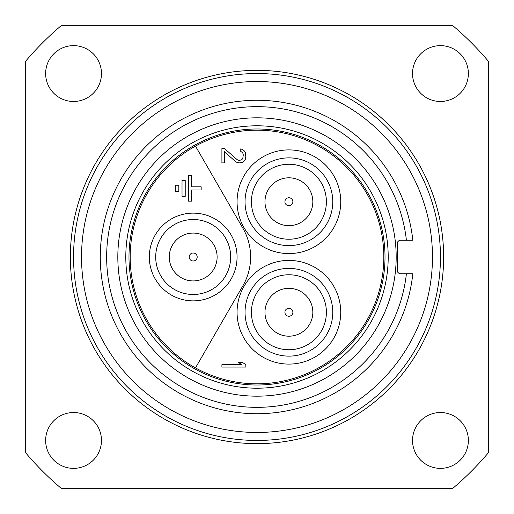 <?xml version="1.0" encoding="UTF-8"?>
<svg xmlns="http://www.w3.org/2000/svg" width="514" height="514" viewBox="0 0 514 514"><rect width="100%" height="100%" fill="white"/><g stroke="black" fill="none" stroke-linecap="round" stroke-linejoin="round"><path stroke-width="0.77" d="M61.147 488.3A303.08 303.08 0 0 1 25.7 452.853L25.7 61.147A303.08 303.08 0 0 1 61.147 25.7L452.853 25.7A303.08 303.08 0 0 1 488.3 61.147L488.3 452.853A303.08 303.08 0 0 1 452.853 488.3L61.147 488.3M440.447 468.363A27.917 27.917 0 0 0 468.363 440.447A27.917 27.917 0 0 0 440.447 412.53A27.917 27.917 0 0 0 412.53 440.447A27.917 27.917 0 0 0 440.447 468.363M440.447 101.47A27.917 27.917 0 0 0 468.363 73.553A27.917 27.917 0 0 0 440.447 45.637A27.917 27.917 0 0 0 412.53 73.553A27.917 27.917 0 0 0 440.447 101.47M73.553 101.47A27.917 27.917 0 0 0 101.47 73.553A27.917 27.917 0 0 0 73.553 45.637A27.917 27.917 0 0 0 45.637 73.553A27.917 27.917 0 0 0 73.553 101.47M73.553 468.363A27.917 27.917 0 0 0 101.47 440.447A27.917 27.917 0 0 0 73.553 412.53A27.917 27.917 0 0 0 45.637 440.447A27.917 27.917 0 0 0 73.553 468.363M257 440.447A183.447 183.447 0 0 1 73.553 257A183.447 183.447 0 0 1 257 73.553A183.447 183.447 0 0 1 440.447 257A183.447 183.447 0 0 1 257 440.447M257 432.467A175.467 175.467 0 0 0 432.467 257A175.467 175.467 0 0 0 257 81.533A175.467 175.467 0 0 0 81.533 257A175.467 175.467 0 0 0 257 432.467M398.048 272.516L397.74 272.047A3.193 3.193 0 0 0 397.746 272.054L398.054 272.523A3.193 3.193 0 0 0 398.414 272.915L398.832 273.236L398.408 272.908M398.401 241.098L398.832 240.764L398.401 241.098A3.193 3.193 0 0 0 398.048 241.484L397.74 241.953L398.048 241.484M406.407 273.75L412.826 273.75A156.725 156.725 0 0 1 173.841 389.843A156.725 156.725 0 0 1 173.841 124.157A156.725 156.725 0 0 1 412.826 240.25L406.407 240.25A150.345 150.345 0 0 0 257 106.655A150.345 150.345 0 0 0 106.655 257A150.345 150.345 0 0 0 257 407.345A150.345 150.345 0 0 0 406.407 273.75L400.567 273.75A3.193 3.193 0 0 1 399.41 273.532M406.407 240.25L400.567 240.25A3.193 3.193 0 0 0 399.41 240.468M397.373 244.76L397.373 269.24M400.567 273.75C398.318 273.249 397.258 272.189 397.373 270.557L397.373 243.443C397.258 241.811 398.318 240.751 400.567 240.25M257 396.178A139.178 139.178 0 0 0 396.178 257A139.178 139.178 0 0 0 257 117.822A139.178 139.178 0 0 0 117.822 257A139.178 139.178 0 0 0 257 396.178M257 388.205A131.205 131.205 0 0 0 388.205 257A131.205 131.205 0 0 0 257 125.795A131.205 131.205 0 0 0 125.795 257A131.205 131.205 0 0 0 257 388.205M257 385.012A128.012 128.012 0 0 0 385.012 257A128.012 128.012 0 0 0 257 128.988A128.012 128.012 0 0 0 128.988 257A128.012 128.012 0 0 0 257 385.012M130.183 257A126.817 126.817 0 0 1 195.481 146.105A126.817 126.817 0 0 1 383.817 257A126.817 126.817 0 0 1 195.481 367.895A126.817 126.817 0 0 1 130.183 257M237.063 257A43.87 43.87 0 0 1 193.193 300.87A43.87 43.87 0 0 1 149.323 257A43.87 43.87 0 0 1 193.193 213.13A43.87 43.87 0 0 1 237.063 257M201.167 186.813L191.6 186.813L191.6 175.647L188.407 175.647L188.407 201.167L191.6 201.167L191.6 190L201.167 190L201.167 186.813M185.22 180.433L182.027 180.433L182.027 196.387L185.22 196.387L185.22 180.433M178.833 185.22L175.647 185.22L175.647 191.6L178.833 191.6L178.833 185.22M195.481 367.895L242.923 285.713A57.427 57.427 0 0 0 242.923 228.287L195.481 146.105M314.825 357.153A51.843 51.843 0 0 1 244.009 338.18A51.843 51.843 0 0 1 262.982 267.364A51.843 51.843 0 0 1 333.798 286.337A51.843 51.843 0 0 1 314.825 357.153M314.825 156.847A51.843 51.843 0 0 1 333.798 227.663A51.843 51.843 0 0 1 262.982 246.636A51.843 51.843 0 0 1 244.009 175.82A51.843 51.843 0 0 1 314.825 156.847M221.907 367.067L245.833 367.067L245.833 364.677L242.267 362.28L238.2 362.28L241.76 364.677L221.907 364.677L221.907 367.067M224.451 148.527L221.907 148.527L221.907 162.887L224.451 162.887L224.451 151.72L235.65 161.692L237.179 162.488L239.216 162.887L242.267 162.488L244.304 160.888L245.326 159.295L245.833 156.905L245.326 152.517L244.304 150.923L242.267 149.323L240.231 148.925L240.231 150.923L242.781 152.915L243.289 154.907L242.781 158.498L241.76 159.693L239.216 160.49L237.179 159.693L224.451 148.527M310.835 350.246A43.87 43.87 0 0 1 250.916 334.19A43.87 43.87 0 0 1 266.972 274.27A43.87 43.87 0 0 1 326.891 290.326A43.87 43.87 0 0 1 310.835 350.246M310.835 163.754A43.87 43.87 0 0 1 326.891 223.674A43.87 43.87 0 0 1 266.972 239.73A43.87 43.87 0 0 1 250.916 179.81A43.87 43.87 0 0 1 310.835 163.754M193.193 219.517A37.483 37.483 0 0 0 155.703 257A37.483 37.483 0 0 0 193.193 294.483A37.483 37.483 0 0 0 230.677 257A37.483 37.483 0 0 0 193.193 219.517M193.193 253.01A3.99 3.99 0 0 1 197.183 257A3.99 3.99 0 0 1 193.193 260.99A3.99 3.99 0 0 1 189.203 257A3.99 3.99 0 0 1 193.193 253.01M193.193 233.073A23.927 23.927 0 0 1 217.12 257A23.927 23.927 0 0 1 193.193 280.927A23.927 23.927 0 0 1 169.267 257A23.927 23.927 0 0 1 193.193 233.073A23.927 23.927 0 0 0 169.267 257A23.927 23.927 0 0 0 193.193 280.927A23.927 23.927 0 0 0 217.12 257A23.927 23.927 0 0 0 193.193 233.073M288.907 239.228A37.483 37.483 0 0 0 326.39 201.739A37.483 37.483 0 0 0 288.907 164.255A37.483 37.483 0 0 0 251.417 201.739A37.483 37.483 0 0 0 288.907 239.228M288.907 205.728A3.99 3.99 0 0 1 284.917 201.739A3.99 3.99 0 0 1 288.907 197.755A3.99 3.99 0 0 1 292.89 201.739A3.99 3.99 0 0 1 288.907 205.728M288.907 225.672A23.927 23.927 0 0 1 264.973 201.739A23.927 23.927 0 0 1 288.907 177.812A23.927 23.927 0 0 1 312.833 201.739A23.927 23.927 0 0 1 288.907 225.672A23.927 23.927 0 0 0 312.833 201.739A23.927 23.927 0 0 0 288.907 177.812A23.927 23.927 0 0 0 264.973 201.739A23.927 23.927 0 0 0 288.907 225.672M288.907 349.745A37.483 37.483 0 0 0 326.39 312.261A37.483 37.483 0 0 0 288.907 274.772A37.483 37.483 0 0 0 251.417 312.261A37.483 37.483 0 0 0 288.907 349.745M288.907 316.245A3.99 3.99 0 0 1 284.917 312.261A3.99 3.99 0 0 1 288.907 308.272A3.99 3.99 0 0 1 292.89 312.261A3.99 3.99 0 0 1 288.907 316.245M288.907 336.188A23.927 23.927 0 0 1 264.973 312.261A23.927 23.927 0 0 1 288.907 288.328A23.927 23.927 0 0 1 312.833 312.261A23.927 23.927 0 0 1 288.907 336.188A23.927 23.927 0 0 0 312.833 312.261A23.927 23.927 0 0 0 288.907 288.328A23.927 23.927 0 0 0 264.973 312.261A23.927 23.927 0 0 0 288.907 336.188M257 443.633A186.633 186.633 0 0 1 70.367 257A186.633 186.633 0 0 1 257 70.367A186.633 186.633 0 0 1 443.633 257A186.633 186.633 0 0 1 257 443.633"/></g></svg>
